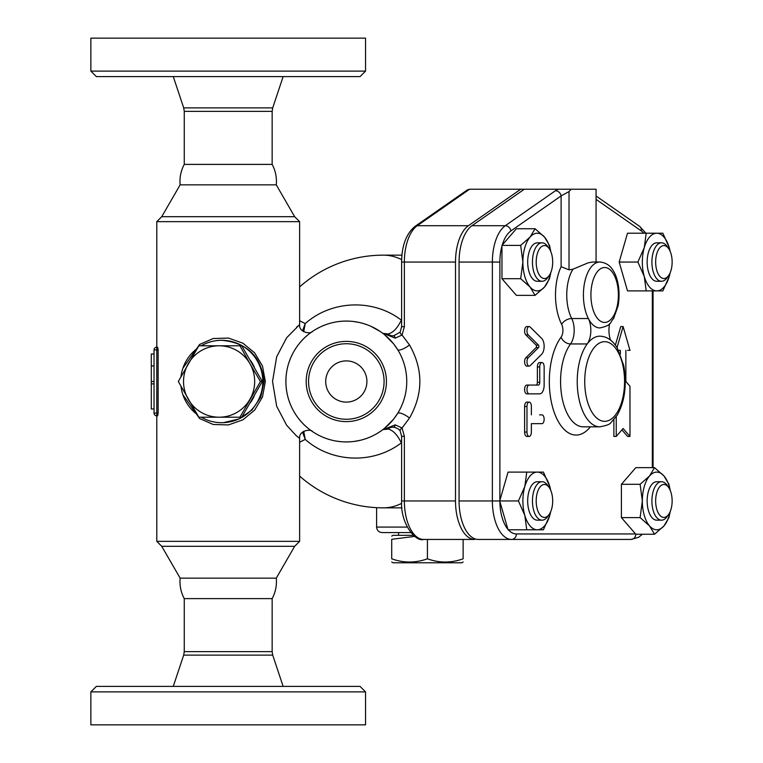 <?xml version="1.0" encoding="UTF-8"?>
<svg xmlns="http://www.w3.org/2000/svg" width="763" height="763" viewBox="0 0 763 763"><rect width="100%" height="100%" fill="white"/><g stroke="black" fill="none" stroke-linecap="round" stroke-linejoin="round"><path stroke-width="1.14" d="M272.153 164.388C275.557 170.798 276.931 177.617 276.273 184.846L180.135 184.846C179.477 177.617 180.85 170.798 184.255 164.388L272.153 164.388L272.153 111.35L272.715 107.879L183.692 107.879L184.255 111.35L272.153 111.35M228.204 76.605L360.05 76.605L365.544 71.112L90.864 71.112L96.357 76.605L228.204 76.605M90.864 71.112L90.864 38.15L365.544 38.15L365.544 71.112M228.204 598.612L272.153 598.612L272.153 651.65L184.255 651.65L184.255 598.612L228.204 598.612M228.204 691.888L365.544 691.888L360.05 686.395L96.357 686.395L90.864 691.888L228.204 691.888M90.864 691.888L90.864 724.85L365.544 724.85L365.544 691.888M384.085 381.5A37.769 37.769 0 0 0 327.432 348.796A37.769 37.769 0 0 0 327.432 414.204A37.769 37.769 0 0 0 384.085 381.5M386.44 381.5A40.124 40.124 0 0 0 326.259 346.755A40.124 40.124 0 0 0 326.259 416.245A40.124 40.124 0 0 0 386.44 381.5M406.746 381.5A60.43 60.43 0 0 0 316.101 329.168A60.43 60.43 0 0 0 316.101 433.832A60.43 60.43 0 0 0 406.746 381.5M297.694 345.61L298.362 344.733M300.364 342.263L301.318 341.166M307.909 334.852L308.433 334.413M311.8 331.895L312.296 331.552M312.344 331.524L313.126 330.999M316.54 328.91L319.964 327.117M321.69 326.316L325.715 324.695M331.524 322.911L332.067 322.778M338.295 321.604L342.682 321.175M343.894 321.118L346.736 321.07M353.708 321.528L358.524 322.32M363.188 323.474L367.442 324.885M370.999 326.345L380.317 331.543M384.018 334.27L387.194 336.988M394.967 345.649L397.628 349.588A8.794 2.566 148.1 0 0 409.493 344.943L402.063 335.033L404.361 326.678L404.361 262.052L401.615 262.052L401.615 326.678L404.361 326.678M295.081 349.454L295.548 348.729M294.194 412.077L295.014 413.441M295.157 413.66L295.834 414.71M298.667 418.668L299.315 419.488M300.269 420.632L301.404 421.929M304.599 425.22L305.305 425.888M311.943 431.2L310.503 430.17M309.578 429.483L308.452 428.596M307.098 427.48L304.561 425.182M301.414 421.939L299.048 419.154M295.996 414.958L294.146 411.991M292.458 408.911L291.161 406.193M290.016 403.465L288.853 400.213M287.785 396.522L287.222 394.118M286.774 391.829L286.249 388.071M285.896 382.339L285.963 378.458M286.354 374.013L286.697 371.629M287.212 368.93L287.775 366.526M289.177 361.843L290.016 359.554M290.932 357.332L292.41 354.194M294.604 350.227L296.712 346.993M298.619 344.39L299.811 342.911M301.557 340.899L303.836 338.524M305.906 336.569L307.479 335.205M308.309 334.518L309.11 333.889M310.007 333.193L311.151 332.353M311.666 331.991L312.229 331.609M299.458 324.723L299.621 324.609C298.629 332.201 310.293 334.528 312.449 331.457L312.449 331.447M295.91 348.166L294.499 350.398M295.081 413.546L294.041 411.81M392.697 420.241L389.96 423.293M389.111 424.171L385.286 427.681M380.937 431.028L377.466 433.279M372.506 435.959L369.406 437.342M365.563 438.782L362.473 439.726M360.317 440.289L354.585 441.357M351.037 441.748L346.669 441.93M340.832 441.682L335.958 441.033M331.237 440.022L327.89 439.049M326.469 438.582L322.596 437.075M305.877 426.403L304.79 425.401M296.788 326.879L297.484 326.297M276.273 184.846L294.661 216.692L299.621 221.651L299.621 324.609L286.611 337.799L276.654 356.798L272.534 381.51L276.664 406.231L286.63 425.229L296.006 435.454L299.621 438.391C298.648 430.151 311.476 428.825 312.42 431.524L312.334 431.476M272.153 598.612C275.557 592.202 276.931 585.383 276.273 578.154L180.135 578.154C179.477 585.383 180.85 592.202 184.255 598.612M366.917 381.5A20.601 20.601 0 0 1 336.016 399.345A20.601 20.601 0 0 1 336.016 363.655A20.601 20.601 0 0 1 366.917 381.5M391.715 536.112L393.088 535.321L413.374 535.321M414.729 536.399L391.715 539.307C391.715 535.006 391.715 535.006 391.715 539.307C391.715 535.006 391.715 535.006 391.715 539.307L391.715 558.802C403.617 563.104 415.52 563.104 427.423 558.802C439.326 563.104 451.229 563.104 463.131 558.802C463.131 563.104 463.131 563.104 463.131 558.802C463.131 563.104 463.131 563.104 463.131 558.802L463.131 539.441M391.715 558.802C391.715 563.104 391.715 563.104 391.715 558.802C391.715 563.104 391.715 563.104 391.715 558.802M463.131 561.997L461.758 562.789L393.088 562.789L391.715 561.997M427.423 539.441L427.423 558.802M382.101 532.574L410.742 532.574L382.101 532.574C378.763 532.25 376.932 530.419 376.607 527.08L407.194 527.08M239.925 417.208L198.847 417.208L178.313 381.5L198.847 345.792L219.105 345.792A35.708 35.575 -90 0 0 188.299 399.354A35.708 35.575 -90 0 0 249.911 399.354A35.708 35.575 -90 0 0 249.911 363.646L260.46 381.5L239.925 417.208L241.757 417.208L262.3 381.5L241.757 345.792L239.925 345.792L249.911 363.646A35.708 35.575 -90 0 0 219.105 345.792L239.925 345.792M262.3 381.5L260.46 381.5M254.317 395.835A35.708 35.575 90 0 1 250.398 402.654M250.398 360.346A35.708 35.575 90 0 1 254.317 367.165M549.207 248.595L547.615 246.354A19.228 9.614 90 0 0 542.064 242.825A19.228 9.614 90 0 0 532.45 262.052A19.228 9.614 90 0 0 542.064 281.28A19.228 9.614 90 0 0 547.615 277.751L549.207 275.51A16.481 8.24 -90 0 1 544.448 278.533A16.481 8.24 -90 0 1 536.589 257.055A16.481 8.24 -90 0 1 549.207 248.595A16.481 8.24 -90 0 1 549.207 275.51M542.064 281.28L537.305 281.28A19.228 9.614 -90 0 1 527.691 262.052A19.228 9.614 -90 0 1 537.305 242.825L542.064 242.825M668.655 248.595L667.072 246.354A19.228 9.614 90 0 0 661.521 242.825A19.228 9.614 90 0 0 651.907 262.052A19.228 9.614 90 0 0 661.521 281.28A19.228 9.614 90 0 0 667.072 277.751L668.655 275.51A16.481 8.24 -90 0 1 660.109 276.683A16.481 8.24 -90 0 1 655.655 262.052A16.481 8.24 -90 0 1 660.109 247.412A16.481 8.24 -90 0 1 668.655 248.595A16.481 8.24 -90 0 1 668.655 275.51M661.521 281.28L656.762 281.28A19.228 9.614 -90 0 1 647.148 262.052A19.228 9.614 -90 0 1 656.762 242.825L661.521 242.825M668.655 487.49L667.072 485.249A19.228 9.614 90 0 0 661.521 481.72A19.228 9.614 90 0 0 651.907 500.948A19.228 9.614 90 0 0 661.521 520.175A19.228 9.614 90 0 0 667.072 516.646L668.655 514.405A16.481 8.24 -90 0 1 656.046 505.945A16.481 8.24 -90 0 1 663.896 484.467A16.481 8.24 -90 0 1 668.655 487.49A16.481 8.24 -90 0 1 668.655 514.405M661.521 481.72L656.762 481.72A19.228 9.614 -90 0 0 647.148 500.948A19.228 9.614 -90 0 0 656.762 520.175L661.521 520.175M522.884 262.052L520.662 245.4L530.094 237.074A28.841 14.421 90 0 0 522.884 262.052A28.841 14.421 90 0 0 530.094 287.031L520.662 278.705L522.884 262.052M535.082 228.747L544.515 237.074A28.841 14.421 90 0 0 530.094 237.074L535.082 228.747L516.379 228.747L502.226 245.085A33 16.5 -90 0 1 510.943 230.893L561.12 195.91A5.494 4.492 -124.9 0 0 555.454 190.721L505.287 225.705A38.493 19.247 90 0 0 492.373 262.052L492.373 500.948A38.493 19.247 90 0 0 511.62 539.441L631.068 539.441A5.494 4.759 -90 0 0 635.817 534.243L654.53 534.253L649.551 525.926A28.841 14.421 90 0 0 663.972 525.926A28.841 14.421 90 0 0 670.143 511.706M550.686 251.294A28.841 14.421 90 0 0 544.515 237.074L549.503 245.4L550.81 251.58M550.81 272.525L549.503 278.705L544.515 287.031L535.082 295.357L530.094 287.031A28.841 14.421 90 0 0 544.515 287.031A28.841 14.421 90 0 0 550.686 272.801M656.762 233.211L662.856 233.211L669.246 247.632A28.841 14.421 90 0 0 656.762 233.211A28.841 14.421 90 0 0 644.268 247.632L646.204 233.211L656.762 233.211M670.162 272.753L669.246 276.473A28.841 14.421 90 0 0 670.143 272.801M670.143 251.294A28.841 14.421 90 0 0 669.246 247.632L670.162 251.351M662.856 290.894L656.762 290.894A28.841 14.421 90 0 0 669.246 276.473L662.856 290.894M644.268 276.473L637.878 262.052L644.268 247.632A28.841 14.421 90 0 0 644.268 276.473A28.841 14.421 90 0 0 656.762 290.894L646.204 290.894L644.268 276.473M670.257 511.42L668.951 517.6L663.972 525.926L654.53 534.253M670.143 490.199A28.841 14.421 90 0 0 663.972 475.969L668.951 484.295L670.257 490.475M640.109 517.6L642.341 500.948A28.841 14.421 90 0 0 649.551 525.926L640.109 517.6L621.406 517.6L621.406 484.295L635.827 467.643L654.53 467.643L663.972 475.969A28.841 14.421 90 0 0 649.551 475.969L654.53 467.643M640.109 484.295L649.551 475.969A28.841 14.421 90 0 0 642.341 500.948L640.109 484.295L621.406 484.295M520.662 278.705L501.959 278.705L516.379 295.357L535.082 295.357M501.959 278.705L501.959 245.4L520.662 245.4M646.204 290.894L627.501 290.894L619.175 262.052L637.878 262.052M619.175 262.052L627.501 233.211L646.204 233.211M635.827 534.253L621.406 517.6M552.689 500.948A16.481 8.24 -90 0 1 549.207 514.405A16.481 8.24 -90 0 1 538.296 511.925A16.481 8.24 -90 0 1 538.296 489.98A16.481 8.24 -90 0 1 549.207 487.49A16.481 8.24 -90 0 1 552.689 500.948M549.207 487.49L547.615 485.249A19.228 9.614 90 0 0 542.064 481.72A19.228 9.614 90 0 0 532.45 500.948A19.228 9.614 90 0 0 542.064 520.175A19.228 9.614 90 0 0 547.615 516.646L549.207 514.405M542.064 520.175L537.305 520.175A19.228 9.614 -90 0 1 527.691 500.948A19.228 9.614 -90 0 1 537.305 481.72L542.064 481.72M537.305 529.789L526.756 529.789L524.82 515.368A28.841 14.421 90 0 0 537.305 529.789A28.841 14.421 90 0 0 549.799 515.368L543.409 529.789L537.305 529.789M518.43 500.948L524.82 486.527A28.841 14.421 90 0 0 524.82 515.368L518.43 500.948L499.727 500.948L508.053 472.106L537.305 472.106A28.841 14.421 90 0 0 524.82 486.527L526.756 472.106M550.686 490.199A28.841 14.421 90 0 0 549.799 486.527L550.714 490.247M550.714 511.649L549.799 515.368A28.841 14.421 90 0 0 550.686 511.706M543.409 472.106L549.799 486.527A28.841 14.421 90 0 0 537.305 472.106L543.409 472.106M507.891 529.255A33 16.5 -90 0 1 499.879 501.491L508.053 529.789L526.756 529.789M499.879 501.491L499.727 500.948L459.068 500.948A38.493 19.247 90 0 0 478.315 539.441L511.62 539.441A5.494 4.759 90 0 0 516.379 533.947A33 16.5 -90 0 1 508.358 529.789M529.179 366.116L526.794 366.116A4.397 2.194 -90 0 1 524.658 362.721A4.397 2.194 -90 0 1 525.821 357.78L536.131 347.575A1.373 0.687 90 0 0 536.513 346.345A1.373 0.687 90 0 0 536.131 345.114L525.821 334.9A4.397 2.194 -90 0 1 524.658 329.959A4.397 2.194 -90 0 1 526.794 326.564L529.179 326.564A4.397 2.194 90 0 0 527.033 329.959A4.397 2.194 90 0 0 528.196 334.9L538.506 345.114A1.373 0.687 -90 0 1 538.888 346.345A1.373 0.687 -90 0 1 538.506 347.575L528.196 357.78A4.397 2.194 90 0 0 527.033 362.721A4.397 2.194 90 0 0 529.179 366.116A4.397 2.194 90 0 0 530.151 365.658L541.701 354.213A8.794 4.397 90 0 0 544.143 346.345A8.794 4.397 90 0 0 541.701 338.467L530.151 327.022A4.397 2.194 90 0 0 529.179 326.564M529.179 436.436L526.794 436.436A4.397 2.194 -90 0 1 524.601 432.039L524.601 406.498A4.397 2.194 -90 0 1 526.794 402.101L529.179 402.101A4.397 2.194 90 0 0 526.975 406.498L526.975 432.039A4.397 2.194 90 0 0 529.179 436.436A4.397 2.194 90 0 0 531.372 432.039L531.372 423.665L541.949 423.665A4.397 2.194 90 0 0 544.143 419.269A4.397 2.194 90 0 0 541.949 414.872L539.565 414.872M539.565 423.665L531.372 423.665M537.371 393.861L526.794 393.861A4.397 2.194 -90 0 1 524.601 389.464A4.397 2.194 -90 0 1 526.794 385.067L535.998 385.067A2.747 1.373 90 0 0 537.371 382.32L537.371 366.946A4.397 2.194 -90 0 1 539.565 362.549L541.949 362.549A4.397 2.194 90 0 0 539.746 366.946L539.746 382.32A2.747 1.373 -90 0 1 538.373 385.067L529.179 385.067A4.397 2.194 90 0 0 526.975 389.464A4.397 2.194 90 0 0 529.179 393.861L539.746 393.861A8.794 4.397 90 0 0 544.143 385.067L544.143 366.946A4.397 2.194 90 0 0 541.949 362.549M616.246 416.646L616.246 436.436L623.113 428.51L629.98 436.436L627.606 436.436L621.921 429.884M616.246 436.436L613.872 436.436L613.872 419.736M615.379 345.124L620.739 326.564L623.113 326.564L617.048 347.585M627.606 350.351L629.98 350.351L623.113 326.564M599.89 426.822L583.237 426.822A45.322 22.661 -90 0 1 561.568 394.767A45.322 22.661 -90 0 1 570.552 343.951L587.205 343.951A45.322 22.661 90 0 0 578.22 394.767A45.322 22.661 90 0 0 599.89 426.822C606.518 425.582 610.19 424.18 610.915 422.616L617.162 415.234C624.821 401.596 627.014 385.019 623.743 365.534L617.277 347.957C612.603 340.327 606.804 336.397 599.89 336.178A45.322 22.661 90 0 0 587.205 343.951A16.481 8.24 90 0 0 588.359 318.524A32.962 16.481 90 0 0 599.89 327.937C612.308 325.238 609.637 322.577 613.595 318.562L618.144 305.667C620.815 289.635 617.095 276.654 613.519 271.256C610.562 265.686 606.022 262.606 599.89 262.014L592.593 262.014L588.178 262.825L572.956 269.205L569.026 269.844L561.12 266.697L561.12 195.91L569.026 191.561L571.172 189.224L558.211 189.224L555.454 190.721M423.599 539.441A38.493 19.247 -90 0 1 404.361 500.948L401.615 500.948C400.251 523.952 415.825 542.283 423.599 539.441L474.748 539.441A38.493 19.247 -90 0 1 455.501 500.948L455.501 262.052A38.493 19.247 -90 0 1 468.415 225.705L520.738 189.224L524.305 189.224L471.982 225.705A38.493 19.247 90 0 0 459.068 262.052L459.068 500.948M524.305 189.224L558.211 189.224M596.065 262.014L596.065 189.224L571.172 189.224M629.98 436.436L629.98 386.259L625.86 381.5L625.86 350.351M618.612 350.351L620.367 350.351L620.367 354.156M526.794 393.861L529.179 393.861M526.794 385.067L529.179 385.067M531.372 414.872L531.372 406.498A4.397 2.194 90 0 0 529.179 402.101M609.637 323.703A16.481 8.24 90 0 0 610.572 340.117M401.615 319.335A105.18 52.59 90 0 0 401.328 320.117C372.993 298.419 331.352 300.307 305.238 323.588L299.621 320.756M299.621 286.917A126.353 126.353 0 0 1 383.398 255.147A126.353 69.052 90 0 1 401.653 259.639M299.621 442.244L305.238 439.412C331.4 462.731 373.04 464.543 401.328 442.883A105.18 52.59 90 0 0 401.615 443.665M401.653 503.361A126.353 69.052 90 0 1 383.398 507.853L401.948 507.853M154.04 408.968L151.293 408.968L151.293 354.032L154.04 354.032M154.04 381.5L151.293 381.5M154.04 383.875L151.293 383.875M154.04 365.925L151.293 365.925M154.04 349.912L154.04 413.088L156.787 413.088L156.787 349.912L154.04 349.912A2.747 2.747 0 0 1 156.787 347.165A2.747 2.747 0 0 0 154.04 349.912A2.747 2.747 0 0 1 156.787 347.165A2.747 2.747 0 0 0 154.04 349.912M156.787 415.835A2.747 2.747 0 0 1 154.04 413.088A2.747 2.747 0 0 0 156.787 415.835L157.636 415.835L158.122 413.088L156.787 413.088L156.787 541.349L299.621 541.349L299.621 438.391M157.636 347.165L158.122 349.912L157.636 347.165L156.787 347.165L156.787 349.912L158.122 349.912L158.122 413.088M303.722 331.733L305.238 323.588L302.491 330.865M302.491 432.144L305.238 439.412L303.722 431.267M401.615 320.212A8.24 4.168 -160.2 0 1 401.328 320.117C397.447 328.166 393.05 332.782 388.119 333.956L383.255 333.393L393.613 343.855L397.628 349.588M299.621 221.651L156.787 221.651L156.787 347.165M182.843 394.652L199.629 418.553L213.192 424.476L228.433 424.934L242.892 419.822L254.594 410.17L262.472 397.008L265.352 381.5L262.462 365.982L254.594 352.83L242.882 343.178L228.433 338.066L213.201 338.524L199.639 344.447L182.843 368.348M395.224 424.867L383.255 429.607L392.144 427.127L393.803 427.27A5.494 1.173 -81 0 0 393.832 427.28A5.494 1.173 -81 0 0 395.224 424.867L402.063 427.967A5.494 1.602 148.2 0 0 400.136 430.866L401.615 436.322L401.615 500.948M455.501 262.052L404.361 262.052A38.493 19.247 -90 0 1 417.266 225.705A5.494 4.492 -124.9 0 0 415.034 226.382L467.299 189.949L469.598 189.224L520.738 189.224M455.501 500.948L404.361 500.948L404.361 436.322L401.615 436.322M392.144 335.873L393.832 335.72L400.136 332.134A5.494 1.602 31.8 0 0 402.063 335.033L395.224 338.133A5.494 1.173 -99 0 0 393.832 335.72A5.494 1.173 -99 0 0 393.803 335.73L392.144 335.873L383.255 333.393L395.224 338.133M404.361 436.322L402.063 427.967L409.493 418.057A8.794 2.566 31.9 0 0 397.628 413.412L393.613 419.145L383.255 429.607L388.119 429.044C393.05 430.227 397.447 434.834 401.328 442.883A8.24 4.168 -19.8 0 1 401.615 442.788M221.775 422.702L221.737 422.702A41.202 41.049 -90 0 0 262.787 381.5A41.202 41.049 -90 0 0 221.737 340.298C247.174 342.721 261.27 356.455 264.046 381.5L260.793 397.084L252.009 409.998L239.057 418.954L223.435 422.664M201.26 345.792A41.202 41.049 -90 0 1 221.737 340.298L218.743 340.412M197.255 348.433A41.202 41.049 -90 0 0 180.984 376.636M180.984 386.364A41.202 41.049 -90 0 0 197.255 414.567M201.26 417.208A41.202 41.049 -90 0 0 221.737 422.702M294.661 216.692L161.746 216.692L156.787 221.651M276.273 578.154L294.661 546.308L161.746 546.308L156.787 541.349M184.255 651.65L183.692 655.121L272.715 655.121L272.153 651.65M499.879 500.423L499.879 262.052A33 16.5 -90 0 1 501.959 246.02M635.56 533.947L516.379 533.947M652.327 290.894L652.327 467.643M596.065 199.381L641.254 230.893A33 16.5 -90 0 1 643.838 233.211M561.12 266.697A41.202 20.601 90 0 0 561.682 324.409A8.24 4.12 -90 0 1 561.11 337.122A53.563 26.781 90 0 0 553.671 410.771A53.563 26.781 90 0 0 590.371 426.822M499.879 262.052L459.068 262.052M596.065 196.005L639.642 226.382A5.494 4.492 124.9 0 1 641.254 230.893M510.943 230.893A5.494 4.492 -124.9 0 0 505.287 225.705L471.982 225.705M569.026 269.844L569.026 191.561M537.371 382.32L539.746 382.32M537.371 366.946L539.746 366.946M524.601 432.039L526.975 432.039M524.601 406.498L526.975 406.498M525.821 334.9L528.196 334.9M536.131 345.114L538.506 345.114M536.131 347.575L538.506 347.575M525.821 357.78L528.196 357.78M618.383 294.976A27.468 13.734 -90 0 1 609.971 320.298A27.468 13.734 -90 0 1 595.035 314.594A27.468 13.734 -90 0 1 599.327 269.654A27.468 13.734 -90 0 1 618.383 294.976M599.89 262.014A32.962 16.481 90 0 0 584.63 282.52A32.962 16.481 90 0 0 588.359 318.524L571.706 318.524A8.24 5.093 -27 0 0 561.682 324.409M624.563 381.5A39.829 19.914 -90 0 1 595.302 416.674A39.829 19.914 -90 0 1 593.5 348.5A39.829 19.914 -90 0 1 613.986 346.326A39.829 19.914 -90 0 1 624.563 381.5M572.956 269.205A32.962 16.481 -90 0 0 571.706 318.524A16.481 8.24 90 0 1 570.552 343.951A8.24 5.913 36.5 0 1 561.11 337.122M468.415 225.705L417.266 225.705L469.598 189.224M409.493 418.057C423.303 393.689 423.303 369.311 409.493 344.943M388.119 333.956A8.24 7.125 -96.6 0 0 393.155 335.806M393.155 427.194A8.24 7.125 -83.4 0 0 388.119 429.044M283.14 76.605L272.715 107.879M173.268 76.605L183.692 107.879M184.255 164.388L184.255 111.35M183.692 655.121L173.268 686.395M272.715 655.121L283.14 686.395M398.582 532.574L398.582 535.321M642.427 534.253L638.583 537.305L631.068 539.441M653.061 290.894L653.061 467.643M639.642 226.382L645.927 233.211M299.621 476.083A126.353 126.353 0 0 0 383.398 507.853M376.607 507.672L376.607 527.08M400.136 430.866C398.973 429.111 396.874 427.909 393.832 427.28L392.363 427.127M415.034 226.382C406.24 233.707 401.767 245.6 401.615 262.052M400.136 332.134L401.615 326.678M383.398 255.147L401.948 255.147M180.135 184.846L161.746 216.692M294.661 546.308L299.621 541.349M180.135 578.154L161.746 546.308"/></g></svg>

